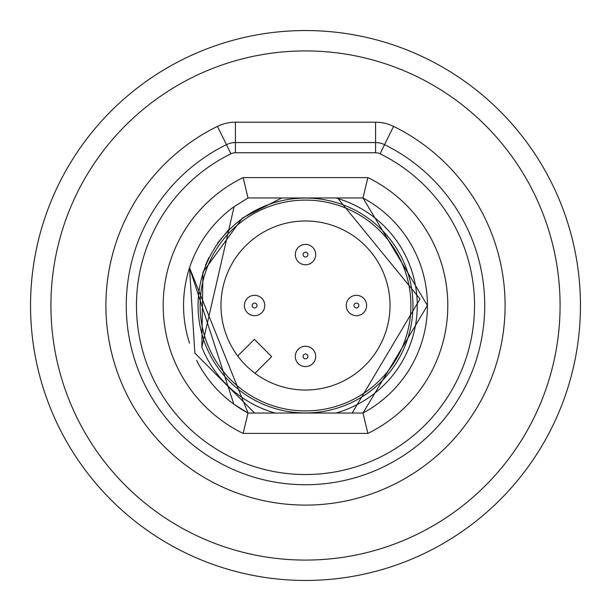 <?xml version="1.0" encoding="UTF-8"?>
<svg xmlns="http://www.w3.org/2000/svg" width="611" height="611" viewBox="0 0 611 611"><rect width="100%" height="100%" fill="white"/><g stroke="black" fill="none" stroke-linecap="round" stroke-linejoin="round"><path stroke-width="0.92" d="M201.821 347.193L202.936 272.178L242.376 218.066L281.732 197.964L335.905 197.964L248.02 197.964L234.12 206.64L201.821 347.193A111.752 111.752 0 0 0 275.095 413.036L254.611 413.036L194.848 353.089L189.532 267.817A121.933 121.933 0 0 0 189.532 343.183M198.063 305.5A107.437 107.437 0 0 1 305.5 198.063A107.437 107.437 0 0 1 412.937 305.5A107.437 107.437 0 0 1 305.5 412.937A107.437 107.437 0 0 1 198.063 305.5M206.297 376.407A121.933 121.933 0 0 0 248.02 413.036L362.98 413.036L427.433 305.5L362.98 197.964L337.516 197.964L420.032 299L352.157 413.036L275.095 413.036M335.905 413.036A111.752 111.752 0 0 0 335.905 197.964L337.516 197.964M297.175 197.979L248.02 197.964L297.389 197.964L248.02 197.964L297.389 197.964L248.02 197.964L297.389 197.964L248.02 197.964L297.389 197.964L248.02 197.964L243.125 177.595L367.875 177.595A142.302 142.302 0 0 1 367.875 433.405L362.98 413.036A121.933 121.933 0 0 0 362.98 197.964L367.875 177.595M196.635 360.429A121.933 121.933 0 0 0 206.289 376.391M297.389 413.036L248.02 413.036L297.389 413.036L248.02 413.036L297.389 413.036L248.02 413.036L297.389 413.036L248.02 413.036L297.389 413.036L248.02 413.036L243.125 433.405A142.302 142.302 0 0 1 243.125 177.595M380.073 153.796L384.563 144.654A179.229 179.229 0 0 1 445.327 417.626A179.229 179.229 0 0 1 165.673 417.626A179.229 179.229 0 0 1 226.437 144.654A20.369 20.369 0 0 1 235.418 142.569L375.582 142.569A20.369 20.369 0 0 1 384.563 144.654A179.229 179.229 0 0 1 445.327 417.626A179.229 179.229 0 0 1 165.673 417.626A179.229 179.229 0 0 1 226.437 144.654L230.927 153.796A10.181 10.181 0 0 1 235.418 152.75L375.582 152.75A10.181 10.181 0 0 1 380.073 153.796A169.041 169.041 0 0 1 437.377 411.249A169.041 169.041 0 0 1 173.623 411.249A169.041 169.041 0 0 1 230.927 153.796M305.5 30.55A274.95 274.95 0 0 1 580.45 305.5A274.95 274.95 0 0 1 305.5 580.45A274.95 274.95 0 0 1 30.55 305.5A274.95 274.95 0 0 1 305.5 30.55A274.95 274.95 0 0 0 30.55 305.5A274.95 274.95 0 0 0 305.5 580.45M313.611 413.036L362.98 413.036A121.933 121.933 0 0 0 362.98 197.964L427.433 305.5L362.98 413.036L313.611 413.036L362.98 413.036L313.611 413.036L362.98 413.036L313.611 413.036L362.98 413.036L313.611 413.036L362.98 413.036L427.433 305.5L362.98 197.964L427.433 305.5L362.98 413.036L427.433 305.5L362.98 197.964L427.433 305.5L362.98 413.036L427.433 305.5L362.98 197.964L427.433 305.5L362.98 413.036L427.433 305.5L362.98 197.964M248.02 413.036L233.83 404.146L248.02 413.036L233.83 404.146L248.02 413.036L189.532 267.832L248.02 413.036L233.83 404.146L189.532 267.824A121.933 121.933 0 0 1 234.12 206.64M205.456 265.235L208.825 257.712M217.401 243.3L228.285 230.21M410.898 305.5A105.398 105.398 0 0 0 305.5 200.103A105.398 105.398 0 0 0 200.103 305.5A105.398 105.398 0 0 0 305.5 410.898A105.398 105.398 0 0 0 410.898 305.5M390.024 305.5A84.524 84.524 0 0 0 305.5 220.976A84.524 84.524 0 0 0 220.976 305.5A84.524 84.524 0 0 0 305.5 390.024A84.524 84.524 0 0 0 390.024 305.5M264.769 305.5A10.181 10.181 0 0 0 254.581 295.319A10.181 10.181 0 0 0 244.4 305.5A10.181 10.181 0 0 0 254.581 315.681A10.181 10.181 0 0 0 264.769 305.5A10.181 10.181 0 0 0 254.581 295.319A10.181 10.181 0 0 0 244.4 305.5A10.181 10.181 0 0 0 254.581 315.681A10.181 10.181 0 0 0 264.769 305.5M346.231 305.5A10.181 10.181 0 0 0 356.419 315.681A10.181 10.181 0 0 0 366.6 305.5A10.181 10.181 0 0 0 356.419 295.319A10.181 10.181 0 0 0 346.231 305.5M315.681 254.581A10.181 10.181 0 0 0 305.5 244.4A10.181 10.181 0 0 0 295.319 254.581A10.181 10.181 0 0 0 305.5 264.769A10.181 10.181 0 0 0 315.681 254.581M315.681 356.419A10.181 10.181 0 0 0 305.5 346.231A10.181 10.181 0 0 0 295.319 356.419A10.181 10.181 0 0 0 305.5 366.6A10.181 10.181 0 0 0 315.681 356.419M255.001 373.275L271.658 356.625L254.375 339.342L237.725 355.999M243.125 433.405L367.875 433.405M226.437 144.654L217.447 126.378A40.731 40.731 0 0 1 235.418 122.2L235.418 152.75M235.418 122.2L375.582 122.2L375.582 152.75M384.563 144.654L393.553 126.378A199.591 199.591 0 0 1 461.213 430.365A199.591 199.591 0 0 1 149.787 430.365A199.591 199.591 0 0 1 217.447 126.378M375.582 122.2A40.731 40.731 0 0 1 393.553 126.378M305.5 50.919A254.581 254.581 0 0 1 560.081 305.5A254.581 254.581 0 0 1 305.5 560.081A254.581 254.581 0 0 1 50.919 305.5A254.581 254.581 0 0 1 305.5 50.919M257.01 305.5A2.421 2.421 0 0 0 254.581 303.079A2.421 2.421 0 0 0 252.16 305.5A2.421 2.421 0 0 0 254.581 307.921A2.421 2.421 0 0 0 257.01 305.5M353.99 305.5A2.421 2.421 0 0 0 356.419 307.921A2.421 2.421 0 0 0 358.84 305.5A2.421 2.421 0 0 0 356.419 303.079A2.421 2.421 0 0 0 353.99 305.5M307.921 254.581A2.421 2.421 0 0 0 305.5 252.16A2.421 2.421 0 0 0 303.079 254.581A2.421 2.421 0 0 0 305.5 257.01A2.421 2.421 0 0 0 307.921 254.581M307.921 356.419A2.421 2.421 0 0 0 305.5 353.99A2.421 2.421 0 0 0 303.079 356.419A2.421 2.421 0 0 0 305.5 358.84A2.421 2.421 0 0 0 307.921 356.419"/></g></svg>

